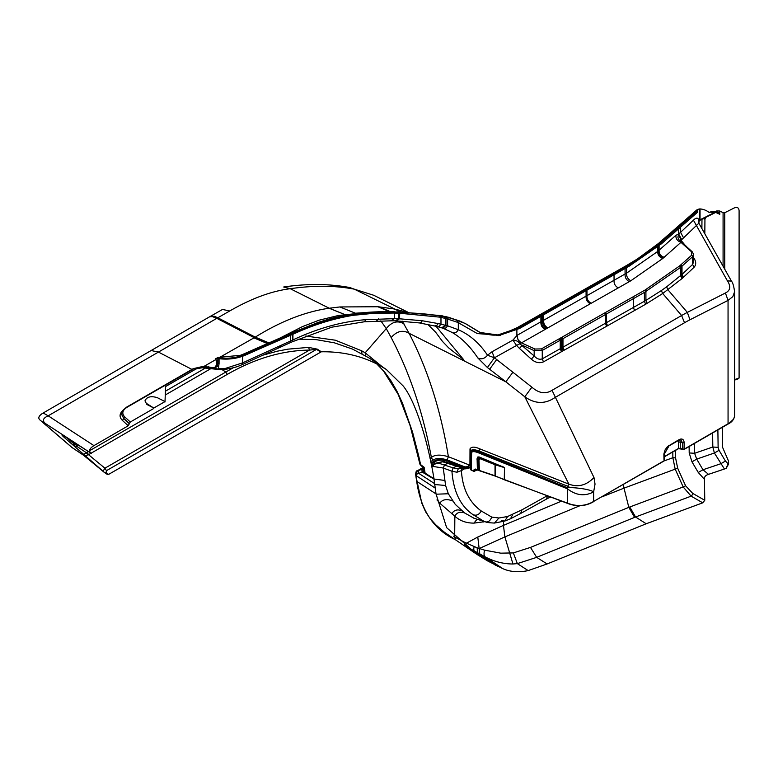 <?xml version="1.0" encoding="UTF-8"?>
<svg xmlns="http://www.w3.org/2000/svg" width="778" height="778" viewBox="0 0 778 778"><rect width="100%" height="100%" fill="white"/><g stroke="black" fill="none" stroke-linecap="round" stroke-linejoin="round"><path stroke-width="1.17" d="M146.877 403.685L153.801 408.042L164.994 401.584L157.312 397.665C150.874 395.749 146.77 396.819 144.98 400.865L146.877 404.463L144.98 400.865M217.072 358.318L217.889 358.726L217.889 363.686L216.848 364.279L216.848 359.99L215.788 360.039L215.341 359.154L217.072 358.318M217.412 357.705A1.264 0.778 63.7 0 1 217.986 357.744L215.788 358.483M244.866 355.351C236.288 358.93 226.875 359.951 216.634 358.395L217.986 357.744C227.477 358.969 236.065 357.977 243.738 354.768L294.279 332.576C329.687 317.035 363.297 310.159 395.107 311.939L396.352 312.561C362.081 311.268 328.365 318.163 295.193 333.247L269.256 344.644L267.136 343.691L252.451 350.139L254.377 351.179L244.866 355.351L242.746 354.408L240.363 355.332L218.822 357.335M153.801 408.042L146.877 404.463M216.848 364.279L214.893 367.556L210.887 367.984L215.662 367.109L217.247 365.679L217.889 363.686L219.075 363.491L218.394 368.733L225.445 368.393L242.6 362.869L242.055 364.678M212.015 368.072L214.174 368.325L213.337 367.838L214.174 368.325L213.337 367.838L214.174 368.325L218.394 365.854L217.247 365.679M214.174 368.325L218.949 369.219M210.887 367.984A30.157 16.474 -2.5 0 1 210.488 367.877C204.935 366.535 199.839 367.06 195.2 369.443L165.597 386.53L164.994 401.993M130.305 422.016L129.391 423.572L123.712 418.36L121.592 414.071L122.749 410.512L126.493 407.205A1.264 0.729 60 0 1 127.077 407.244C122.341 410.317 121.572 413.546 124.762 416.94L130.305 422.016L153.801 408.46M127.077 407.244L194.432 368.393L202.941 366.438L213.571 367.722L215.691 367.09L214.893 367.556M210.712 367.722L210.002 367.313A28.718 15.686 177.5 0 0 211.373 367.702M661.543 243.709L629.246 266.134L519.539 328.481L498.679 335.6L480.59 332.751L465.944 323.881L460.955 321.635A220.262 128.934 119.9 0 0 460.654 321.518L450.248 318.095A276.676 157.866 -53.5 0 0 449.976 318.027L443.372 316.529C430.886 314.244 416.95 312.96 401.584 312.678L401.477 312.678A435.203 113.248 -13.7 0 0 400.719 312.649L396.352 312.561M396.401 312.561L395.156 311.939A550.552 358.308 126.8 0 1 396.333 311.959L399.474 312.036A448.916 127.038 165 0 1 400.232 312.056L400.689 312.066A401.691 115.115 164.7 0 1 401.458 312.085L442.205 315.946A274.391 132.795 145.2 0 1 443.46 316.199L448.079 317.55M254.377 351.179L269.256 344.644M715.682 212.413L719.767 214.29L716.664 211.49L715.565 212.141M129.391 423.572L128.244 425.761L122.399 420.402C119.209 417.193 119.316 413.906 122.72 410.56M728.587 464.009L726.214 468.298L728.043 463.698L728.587 464.009L728.539 461.121L722.334 446.757L722.344 427.346M734.588 379.606L739.1 377.991L739.1 210.702C738.808 207.707 737.213 206.783 734.306 207.93L724.756 212.725L724.756 269.227M464.466 545.602L485.112 556.854C494.049 561.58 503.327 563.962 512.965 564.001L517.351 563.612L536.684 557.359L634.605 517.38A1819.227 950.405 174 0 1 635.558 517.01L691.127 496.16L702.738 502.821L646.207 523.759L547.099 563.972L528.155 570.595C518.77 572.569 510.378 571.937 502.958 568.728A108.716 73.502 131.6 0 1 502.714 568.63L487.485 560.86L477.634 554.811A496.763 259.317 -13.7 0 1 477.06 554.432L446.63 527.649L436.03 493.913L434.007 479.112L422.308 472.158L417.164 473.86L416.269 475.737L435.087 487.991M500.614 335.337L477.322 333.577L458.3 322.685A217.422 127.252 120 0 0 456.861 322.092L446.29 318.64A226.048 134.322 114 0 0 445.95 318.552L440.98 317.405A270.219 130.918 145.2 0 0 439.745 317.142L399.386 313.213A398.54 114.308 164.8 0 0 398.637 313.184L398.18 313.174A444.705 123.43 165.4 0 0 397.422 313.145L394.3 313.067A554.763 360.331 127.2 0 0 393.133 313.048L393.298 312.523L393.084 313.048L372.808 313.408L352.152 315.421M396.333 311.959L395.107 311.939M293.199 332.245L294.279 332.576M659.229 242.901L661.582 243.679L683.774 224.288L682.627 223.694L660.444 243.086A126.396 71.391 178.5 0 1 660.23 243.271A239.167 137.599 179.8 0 1 659.822 243.621L659.618 243.796C650.603 251.469 640.109 258.724 628.138 265.551L518.42 327.908L497.842 334.997L480.007 332.459M683.774 224.288L697.847 211.976L696.884 211.237L682.627 223.694L681.11 223.665L696.806 209.934L698.887 209.078L696.66 211.023M124.762 416.94A1.264 0.934 132.5 0 0 123.712 418.36L121.592 414.373M724.756 212.725L723.083 212.715L719.767 210.994L719.767 214.29L718.532 212.734L716.557 211.888M716.664 211.49L715.828 212.024L716.664 210.974L714.233 212.19L708.739 212.19A39.581 24.39 -56.4 0 0 700.035 208.932L699.616 208.951A2.363 0.535 -163.6 0 1 699.539 208.961A40.621 18.273 110.9 0 0 698.887 209.078M698.693 222.839L699.539 220.203A1.896 1.079 -6.2 0 0 699.616 220.125L700.035 219.775A1979.543 1219.855 -56.4 0 1 700.696 219.454A1.264 0.681 63.4 0 1 700.433 220.028L716.344 212.093L717.569 212.151M85.502 455.684L88.536 454.683L104.913 468.2L106.46 470.68L106.051 472.693L108.609 474.405L321.324 351.782C342.913 351.471 362.334 356.032 379.576 365.446L386.267 369.424L403.111 385.898C414.946 400.3 427.579 439.356 433.978 478.713L425.128 473.16L424.117 467.257L419.925 464.165L410.035 425.401L398.229 394.485L383.437 370.843L376.873 364.036M83.567 455.286L104.155 472.275L107.315 474.434L108.609 474.405M87.865 455.013L86.251 452.66L83.907 454.323M106.46 470.68L316.568 349.371L309.498 350.09L104.913 468.2L103.25 470.933M106.051 472.693L104.758 472.723L64.662 437.781C60.917 434.474 61.161 434.153 65.391 436.828L91.308 453.399L45.552 423.621C40.835 420.577 40.651 420.801 45.017 424.311L71.975 447.467L83.538 455.198M105.011 472.888L104.155 472.275M738.799 378.604L734.588 380.102L738.662 378.633M712.113 212.909L714.924 211.849M406.369 312.017L394.242 308.973L378.837 306.833A448.702 266.951 119 0 0 377.865 306.746L339.869 306.95L329.104 308.244C305.258 311.686 280.634 321.314 255.252 337.137L219.61 357.423M215.341 359.874L204.293 366.224M658.227 243.67L657.78 244.982L658.266 243.64L659.618 243.796L658.266 243.64L637.308 259.025L626.932 265.288L628.138 265.551L626.922 265.288L625.424 266.144L626.63 266.407L625.473 266.125L614.396 272.417L616.711 273.263M394.572 312.532L394.349 318.659L398.637 318.766A294.016 122.438 -24.7 0 1 399.386 318.786L422.289 320.75L438.179 323.57L447.593 325.807L458.3 329.736C469.766 334.705 479.501 343.195 487.514 355.225C484.529 358.794 481.281 359.689 477.789 357.909L487.398 367.517A999.681 900.253 -155.9 0 1 489.644 369.229L505.817 381.804L464.31 360.992L463.698 359.728L448.643 347.863L442.507 341.445L435.602 332.148L427.783 324.377M478.985 460.061L480.016 458.68A1.264 0.593 -68.1 0 0 479.958 458.31L479.034 456.919L502.024 466.508L479.958 458.31L478.042 459.934A1.264 0.729 180 0 1 478.985 460.061L479.365 470.077M678.601 448.391L680.293 448.293L680.293 442.06L678.601 442.108L678.601 448.391L664.354 456.618M678.601 442.108L678.27 440.562M693.665 254.542L692.332 251.887A1.264 0.807 -48.1 0 0 691.525 251.819L691.613 255.281L679.544 265.988L645.069 290.029A1.264 0.729 60.4 0 1 645.915 291.555L645.915 300.396L661.329 290.583L662.71 293.501L681.596 315.518L552.04 390.313L593.984 477.546C586.476 485.346 578.112 487.543 568.883 484.13L566.958 487.563L570.177 487.67L567.716 486.25L479.258 451.065C474.59 449.412 471.876 449.295 471.128 450.715L471.098 451.814C472.246 450.034 474.804 450.063 478.781 451.892L566.958 487.563L567.522 488.847L567.658 503.21C576.955 506.75 585.61 506.157 593.643 501.431L663.751 461.169L664.354 460.382L664.354 454.002L669.031 445.891L678.63 440.358L680.876 439.803L682.481 442.838L684.173 442.789L684.037 449.451L727.926 424.117C731.651 422.376 733.878 419.702 734.588 416.094L733.693 419.031L729.706 422.804L684.173 449.169L682.481 449.237L682.481 442.838L680.293 442.06L679.709 439.881M714.389 211.597L711.345 211.48L709.4 212.598L711.345 211.48M691.613 255.281A1.264 0.856 48.3 0 1 692.615 256.691L682.005 266.134L682.005 274.41L692.615 264.432L692.615 256.691L693.665 254.62L693.665 261.573L692.615 264.432L694.132 267.224L682.024 278.563L662.71 293.501L645.614 304.266L644.408 301.251L645.915 300.396L647.121 303.42M128.244 425.761L93.944 445.609C89.412 448.488 88.439 451.007 91.036 453.156L91.308 453.399M93.944 445.609L48.168 415.822C42.878 418.214 42.002 420.82 45.552 423.621M659.394 242.882L660.298 242.269L662.302 243.057M683.502 277.211L682.005 274.41L666.61 286.839L667.932 289.776L687.334 312.396L689.989 319.768L728.052 300.386L728.062 423.825M680.41 225.221L680.896 223.85L682.413 223.889M679.145 225.396L681.907 225.921M698.508 221.127L699.159 220.651C698.138 217.49 696.222 217.344 693.441 220.203L727.411 280.858L731.446 281.111L698.858 223.179L681.013 240.305L680.964 242.328C677.366 241.024 675.683 238.681 675.907 235.287L657.78 251.391L626.582 273.156L517.244 335.24L512.916 340.093L492.036 351.753L487.514 355.225L494.419 357.802L487.398 367.517M692.332 251.887L678.62 239.459L677.891 237.193L678.62 234.139L675.907 235.287M719.047 450.316L718.123 447.369L712.813 447.01L714.399 453L696.699 459.117L702.981 469.756L708.515 474.347L724.425 469.008L714.399 453L719.047 450.316L725.436 461.062L720.807 463.737L702.981 469.756L698.265 472.47L704.45 479.365C704.139 476.963 705.49 475.29 708.515 474.347M614.037 273.564L614.367 272.426L615.602 272.679M614.396 272.417L587.322 287.802L589.636 288.648M696.884 211.237L696.806 209.934M680.565 227.088L680.565 232.311L678.62 234.139L681.013 240.305L685.671 245.906M693.665 258.325L693.986 258.228C696.213 261.729 696.261 264.734 694.132 267.224M694.501 443.421L694.618 453.282L689.201 452.952L691.973 461.831L696.699 459.117L694.618 453.282L712.813 447.01L712.609 432.957M699.539 208.961L699.539 220.203L698.712 220.787M699.616 208.951L699.616 220.125L698.722 220.767M726.214 468.298L724.425 469.008M704.819 233.76L704.946 219.133L703.079 218.706M453.632 536.168L454.819 536.956A525.335 303.566 122.2 0 0 455.402 537.335A450.063 259.93 125.5 0 0 455.918 537.666L464.952 542.509L477.138 547.8L484.694 550.182L500.721 553.158L513.344 552.915L530.489 547.411L628.819 507.363A1849.851 943.393 173.6 0 1 629.772 506.993L683.181 486.96L691.127 496.16A2.344 1.216 119.8 0 0 692.673 493.359L704.761 500.303L702.738 502.821M516.855 328.754L517.224 327.645C496.87 336.67 495.479 336.718 479.413 332.177L465.322 323.58M465.944 323.881L460.936 321.538A219.561 128.477 120 0 0 459.487 320.935L448.809 317.453A259.57 154.452 113.2 0 0 448.468 317.366L443.46 316.199M587.322 287.802L541.225 314.001L540.895 315.139L541.225 314.001L517.234 327.635L519.539 328.481M443.304 328.355L452.037 332.42C454.537 333.577 456.628 332.683 458.3 329.736L458.3 322.685L459.963 321.246M681.013 223.772L659.433 242.61L660.94 242.658M66.83 437.761L74.056 443.975L75.32 446.942M72.004 447.535L83.372 455.14M705.85 217.257L704.946 219.133M83.538 455.208L104.758 472.723M75.417 446.893L76.682 446.261L75.106 443.441L72.782 444.753M719.767 210.994L716.664 210.974M43.967 423.397L45.017 424.311M91.094 453.204L227.244 374.403C254.853 358.541 282.278 350.431 309.498 350.09L308.623 347.396L317.288 349.147L321.324 351.782M90.812 453.37L88.536 454.683L86.99 452.213L88.07 451.59M267.788 343.409L254.25 337.701L216.799 318.348L48.168 415.822L44.336 413.633L42.323 413.488C34.135 419.274 42.664 420.713 44.443 423.874L71.78 447.369M711.374 211.46L712.016 211.178M663.974 453.525L665.151 449.772L667.475 446.591L678.027 440.27M668.428 445.813L669.226 445.24M663.887 454.498L663.974 459.915M645.069 290.029L541.41 348.894L534.953 349.03A1.264 0.554 114.5 0 0 534.175 350.635L522.291 345.218L519.461 348.427L531.345 359.183C535.342 362.616 539.378 363.511 543.452 361.867L645.614 304.266M541.41 348.894A1.264 0.729 60.4 0 1 542.256 350.421L534.175 350.635L534.175 355.964L531.345 359.183M691.525 251.819L680.964 242.328L662.778 258.481L630.793 280.79L521.455 342.874C518.44 341.172 517.03 338.625 517.244 335.24M534.953 349.03L521.455 342.874A2.723 2.431 163.6 0 0 521.328 342.884L518.08 339.869L516.884 335.464L518.08 339.869L521.328 342.884L519.869 343.75C518.556 341.513 516.242 340.297 512.916 340.093L516.563 345.442L494.419 357.802L492.036 351.753M495.1 464.398A1.264 0.759 -73.1 0 1 495.236 464.797L495.236 475.864A3.802 2.101 -2.1 0 0 495.032 475.786L477.857 469.941M501.956 466.158L504.543 467.656L495.236 464.797A2.12 0.496 29.4 0 1 495.032 464.719L480.016 458.68M519.461 348.427L516.563 345.442L519.869 343.75L534.175 355.964C536.849 358.901 539.533 359.854 542.256 358.843L542.256 350.421L560.228 340.219L560.228 348.719L561.434 351.744M680.711 448.536L684.037 449.451L678.465 448.682L664.354 456.832M475.669 469.26L474.677 469.922L475.669 469.26M479.034 456.919L477.731 457.036L477.099 458.446L477.391 469.893L475.29 469.027L473.792 470.029L475.416 469.319M495.644 476.107L504.28 479.754L504.475 467.607L479.092 457.269L477.955 459.837L477.955 469.776M475.514 469.358L475.533 470.379L476.69 469.786M478.577 452.874L479.627 448.809C474.677 446.572 471.468 446.601 470 448.896L471.128 450.715L470.68 469.679L470.729 456.141L471.098 451.814L471.633 452.543C472.363 451.23 474.677 451.337 478.577 452.874L567.522 488.847C576.119 495.518 584.832 496.529 593.643 491.861C588.45 488.652 572.316 487.427 570.177 487.67M477.011 459.71L478.042 459.934L478.042 469.766M474.22 471.371L474.716 471.03L473.831 471.147L473.792 470.029M661.329 290.583L666.61 286.839M731.446 281.111L731.446 281.121C732.788 282.609 733.839 286.158 734.588 291.769L732.798 296.681L728.062 300.386L725.397 293.005L687.334 312.396A139.68 79.016 -59 0 0 681.596 315.518L684.533 322.744A131.521 75.933 -60 0 1 689.989 319.768M446.854 317.268L445.95 318.552L445.95 325.35L441.534 327.762M664.13 460.897L672.873 457.727L675.129 468.959L683.181 486.96L685.593 485.783L692.673 493.359M452.037 332.42C461.529 337.837 470.106 346.336 477.789 357.909M446.591 317.2L445.697 318.494L445.415 325.807L443.441 327.742L441.009 327.567M308.623 347.396L287.938 349.147L277.445 351.16L262.672 355.235M233.089 367.848L89.567 450.725M221.934 369.531L225.688 371.933L227.244 374.403M704.761 500.303L704.45 479.365M356.392 313.583L338.411 315.489L319.038 320.205L302.379 326.643L280.07 338.012M407.662 312.075L373.693 295.261L354.282 289.163C335.085 285.477 313.729 285.322 290.243 288.706C271.512 291.069 251.343 298.499 229.734 310.976L222.498 309.459L210.556 316.247L209.564 316.821L212.365 316.588L216.799 318.348L217.791 317.774L214.339 316.276L210.556 316.247M541.245 313.991L543.569 314.827M517.253 327.626L518.449 327.888L517.253 327.626M344.722 314.497L329.211 308.224L290.243 288.706L283.678 287.004C307.193 283.523 329.259 283.707 349.876 287.559L354.282 289.163L349.876 287.559M369.025 357.938L352.56 349.108L334.433 342.835L316.169 339.626L298.207 339.179M435.972 326.186L463.698 359.728M504.28 479.754L504.543 467.656M469.961 464.972L468.755 464.777L467.918 466.654L468.57 467.17A564.721 297.128 122.5 0 1 468.619 467.811A1.896 1.128 59.7 0 1 468.22 468.589L465.04 468.862L443.606 462.093C443.479 461.412 440.387 462.151 434.319 464.31L432.811 465.059A1.896 1.031 63.4 0 0 433.21 464.165L431.42 465.059M470.719 465.866L469.338 464.962L469.931 464.962L470 448.896M475.095 470.729L474.599 471.332A0.632 0.632 0 0 1 473.987 471.439L470.68 469.679L471.215 470.213L470.68 469.649L471.215 470.213L471.633 452.543M672.805 451.96L672.873 457.727L675.567 457.882L677.677 468.21L685.593 485.783M684.533 322.744L554.977 397.539C545.115 404.288 535.06 404.035 524.81 396.78L568.883 484.13L479.627 448.809M382.368 366.837L365.164 352.794L386.258 328.608L380.841 320.837M365.495 355.721L365.164 352.794L361.624 350.781L335.279 340.19L305.754 336.028M464.641 468.716L461.412 470.612C462.463 488.623 469.066 502.073 481.242 510.971L491.715 517.088L498.902 518.002L507.596 516.524L521.95 509.843L547.683 495.508M547.663 496.053L546.185 499.243L550.299 497.025M552.04 390.313C545.572 394.349 538.853 393.308 531.88 387.181L524.81 396.78L505.817 381.804L512.906 372.244L505.826 381.813L409.082 333.285L402.284 321.178M503.56 521.202L503.454 525.374L561.463 501.158M550.688 497.171L548.412 498.027M403.986 323.881C397.704 320.186 391.791 321.761 386.258 328.608L391.169 337.564C409.705 372.788 423.115 412.778 431.391 457.513C434.659 454.624 440.319 454.362 448.381 456.715C440.922 410.648 427.832 369.501 409.082 333.285C402.839 329.648 396.868 331.068 391.169 337.564M470.602 466.654L468.619 467.811L464.651 468.23A561.541 298.596 122.8 0 0 464.622 467.811L468.57 467.17L469.231 465.38L468.434 465.4M469.397 464.943L468.755 464.777L469.231 465.38M479.598 554.043L479.229 548.548L504.883 536.888L503.454 525.374L477.78 537.024L466.537 543.122A3.122 2.499 -60.7 0 0 467.004 547.08M469.591 464.836L470.719 465.905M484.334 521.532L472.975 514.618C476.34 515.989 479.102 514.773 481.242 510.971M461.782 467.841L461.412 470.612L456.949 472.236L451.94 471.235L443.256 468.035L445.59 485.482L448.332 493.758L455.247 504.339L464.661 512.984C460.138 511.34 456.871 512.41 454.848 516.193L440.883 504.154L436.973 499.923M473.967 518.206L464.661 512.984M484.791 521.668L473.948 523.117C466.207 523.127 459.837 520.822 454.848 516.193L454.673 537.219M460.965 466.985L449.383 462.881A625.969 397.111 -54 0 0 449.207 461.724L464.622 467.811L464.962 466.926L467.918 466.654M459.924 466.557L465.691 468.648M434.007 479.112A2.344 1.371 -59.2 0 1 433.998 478.947L425.158 473.452L423.261 470.573L422.872 472.285M420.013 464.378L420.684 465.001L418.613 455.597L412.583 432.218L402.45 403.033L396.829 390.974L390.906 380.705L384.857 372.37L376.98 364.094M421.695 465.137L420.791 465.409L423.388 467.559L425.128 473.16A1.896 1.177 -57.9 0 1 425.158 473.452M419.925 464.165L420.684 465.011M430.001 458.213L431.391 457.513L432.889 460.401C435.631 458.018 440.154 457.804 446.446 459.769L447.107 459.973L448.381 456.715L468.755 464.777M437.693 462.881L453.127 467.85L451.93 471.235C453.477 491.618 460.488 506.079 472.975 514.618M446.815 460.868L449.207 461.724L449.558 460.839L447.107 459.973L446.815 460.868L446.173 460.683C440.97 459.681 437.08 460.138 434.503 462.054L431.148 463.727M446.173 460.683L446.446 459.769C440.834 458.777 436.721 459.273 434.105 461.276L430.963 462.842M430.691 461.49L432.889 460.401M434.105 461.276L434.503 462.054A524.742 344.168 -52.6 0 1 434.727 463.406L433.21 464.165M456.793 466.003L453.127 467.85L458.261 468.823L461.237 468.093M448.313 463.066L444.656 464.729L443.256 468.035L431.654 466.236M434.319 464.31A1.896 1.031 63.4 0 0 434.727 463.406L443.479 461.432L443.606 462.093M443.479 461.432L450.297 463.435M422.308 472.158A2.344 2.042 72.1 0 1 422.999 468.949L417.134 470.894C416.308 470.573 415.822 471.896 415.676 474.891L421.793 503.21L425.605 511.798L430.088 518.527L435.777 524.829L444.384 532.23L474.774 552.934M424.01 470.126L423.261 470.573L423.913 469.183M423.358 467.452L417.854 470.602A2.344 2.062 72.4 0 0 417.164 473.86M423.602 468.599L422.999 468.949L424.185 469.017M219.075 358.746L219.075 363.491M242.785 354.389L244.953 355.322M242.989 354.301L244.039 354.642M242.882 354.35L243.952 354.68M295.056 333.305L292.917 332.362L290.778 333.305L291.789 333.665M295.193 333.247L292.917 332.362M290.68 333.373L292.703 334.336M292.995 332.342L318.29 322.374L328.16 319.32C344.917 314.789 361.177 312.299 376.951 311.861L394.281 311.647M208.543 366.934L210.002 367.313M193.576 368.85A1.264 0.729 -120 0 0 192.993 368.811L208.864 366.759M242.6 356.266L242.6 362.869L292.927 339.918C317.988 328.16 342.359 321.411 366.059 319.661L394.349 318.659L391.285 320.565M393.133 313.048L393.347 312.523M225.445 368.393L225.639 368.947M391.237 320.565L394.3 318.659L394.524 312.532M716.353 211.635L700.696 219.454M292.791 334.297L292.781 340.394L292.168 341.824L331.798 327.178L364.299 321.781L392.18 320.779M292.927 334.239L292.927 339.918M267.233 343.672L268.332 343.964M129.391 423.825L123.712 418.613L122.399 420.402M290.437 335.337L290.398 341.814L289.824 342.865L292.168 341.824M242.687 362.82L242.104 364.658L289.824 342.865M588.742 289.163L587.623 288.589M728.043 463.698L725.436 461.062M718.123 447.369L717.88 429.923M546.312 313.271L545.203 312.688M629.772 506.993L635.558 517.01L646.207 523.759M530.489 547.411L536.684 557.359L547.099 563.972M448.332 317.619L446.271 316.724M317.288 349.147L316.568 349.371L320.604 352.006M700.035 208.932L700.035 219.775M513.344 552.915L517.351 563.612L528.155 570.595M397.422 313.145L397.655 312.581M399.056 311.842L400.719 312.649M398.647 311.754L396.372 311.959M191.952 369.414L158.372 352.055L151.136 350.528L42.323 413.488M658.558 243.446L660.96 244.204M267.418 343.565L253.939 337.885M395.496 320.682L398.637 318.766L398.881 312.61M399.697 311.793L400.689 312.066M398.287 313.174L398.531 312.6M399.464 311.774L401.584 312.678M398.18 313.174L398.424 312.6M400.281 311.871L401.477 312.678M626.582 267.651L626.582 273.156C626.368 276.53 627.768 279.078 630.793 280.79M657.78 246.84L657.78 251.391C657.556 254.785 659.219 257.148 662.778 258.481M660.23 243.271L658.937 243.037L660.444 243.086M658.392 246.334L658.392 250.866C658.169 254.26 659.841 256.614 663.41 257.936M625.074 268.507L625.074 274.012C624.86 277.396 626.261 279.934 629.285 281.646M627.739 266.99L626.621 266.416M494.964 464.349A1.264 0.593 -68.1 0 1 495.032 464.719L495.032 475.786M545.407 313.787L544.289 313.213M541.634 315.926L541.634 321.402C541.42 324.786 542.82 327.334 545.845 329.036M542.743 315.304L542.743 320.779C542.529 324.154 543.929 326.702 546.944 328.413M392.2 320.779L396.751 320.876M399.639 312.63L399.386 318.786L396.245 320.711M399.746 312.63L399.493 318.795L396.342 320.711M544.299 314.419L543.18 313.845M279.263 346.093L278.67 347.922M280.391 345.578L279.798 347.416M378.439 318.873L376.513 320.993M679.029 225.484L680.546 225.523M660.6 242.551L660.104 242.989M681.003 264.724L682.005 266.134L681.227 266.815L681.227 275.13L682.714 277.941M680.575 241.384L679.34 240.256M587.312 287.811L588.518 288.074M443.372 316.529L441.486 315.683L401.565 312.095M456.861 322.092L458.388 320.643M458.903 320.701L460.654 321.518M441.719 316.218L440.98 317.405L440.98 324.144L439.239 326.322L437.265 326.517L443.606 328.433L445.998 327.908L447.593 325.807L447.593 318.99L448.556 317.667M464.767 323.298L450.122 317.803M446.29 318.64L447.204 317.346M448.031 317.171L449.976 318.027M339.869 306.95L355.439 313.213L368.305 312.377M447.72 317.093L448.468 317.366M678.698 228.722L678.698 234.061L681.713 239.643M686.225 246.402L685.856 245.848M586.972 290.165L586.972 295.659C586.758 299.044 588.158 301.582 591.183 303.294M614.046 274.77L614.046 280.274C613.832 283.659 615.233 286.197 618.257 287.909M543.647 314.789L543.647 320.254C543.433 323.638 544.833 326.186 547.858 327.898M586.077 290.68L586.077 296.165C585.863 299.549 587.264 302.097 590.278 303.799M723.083 212.715L723.083 266.241M701.892 228.547L701.97 219.26M691.973 461.831L698.265 472.47M346.278 315.139L329.104 308.244M659.102 245.76L659.102 250.244C658.869 253.638 660.551 255.991 664.13 257.304M366.059 319.661L364.299 321.781M422.289 320.75L421.073 322.52L419.459 322.938L437.265 326.517M78.374 445.279L76.682 446.261L86.251 452.66L86.99 452.213M601.929 496.86L624.014 488.146L628.819 507.363L634.605 517.38M689.123 446.523L689.201 452.952M444.666 318.231L445.522 316.967M446.407 316.763L448.216 317.298M444.413 318.173L445.259 316.909M439.745 317.142L440.455 315.985M629.246 266.134L628.128 265.551M684.173 442.789C683.862 439.22 682.073 438.189 678.824 439.706M680.225 265.405L681.227 266.815L680.546 267.408L680.546 275.752L682.024 278.563M268.945 342.894L255.252 337.137L217.791 317.774L229.734 310.976L222.498 309.459M484.694 550.182A7.449 3.773 -65.3 0 0 485.112 556.854L502.958 568.728M579.882 505.739L504.883 536.888L512.965 564.001M268.566 343.059L254.931 337.321M400.68 311.813L401.458 312.085M679.544 265.988L680.546 267.408L644.408 292.411L644.408 301.251L633.38 307.466L634.585 310.49M559.392 338.693L560.228 340.219L560.957 339.811L560.957 348.311L562.163 351.325M477.78 537.024L479.822 554.169M477.138 547.8L477.527 552.925L497.774 566.413M479.005 469.97L478.032 469.922M663.887 460.877L593.643 501.431L593.643 491.861L595.034 484.111L593.984 477.546M678.591 448.478L680.303 448.4M474.911 469.319L477.147 469.961L474.716 471.03L474.677 469.922M632.533 297.147A1.264 0.729 60.4 0 1 633.38 298.674L606.305 314.059L606.305 322.744L633.38 307.466L633.38 298.674L644.408 292.411M540.905 316.345L540.905 321.82C540.691 325.194 542.091 327.742 545.115 329.454M390.079 311.608L378.837 306.833M389.37 311.608L377.865 306.746M727.411 280.858C731.087 286.43 730.416 290.476 725.397 293.005M400.339 311.793L394.135 308.954M390.284 311.608L379.11 306.863M683.58 237.893L680.565 232.311L693.431 220.203M446.553 329.658L442.711 328.141M205.946 367.741L165.413 391.198M211.11 368.48L165.413 394.923M675.479 450.413L675.567 457.882M568.037 503.434L568.037 503.434C577.043 506.877 585.435 506.303 593.215 501.693L593.517 501.722C585.552 506.322 576.975 506.916 567.804 503.502L495.168 476.078L477.147 469.961M623.324 484.509L624.014 488.146L677.677 468.21M494.419 357.802A929.584 721.858 -149.4 0 1 496.675 359.543L489.644 369.229M496.675 359.543L512.906 372.244M516.884 329.891L516.884 335.464M543.452 361.867L542.256 358.843L560.228 348.719L562.066 347.688L563.272 350.703M562.134 337.137L562.971 338.663L562.066 339.179L562.066 347.688L562.971 347.173L564.176 350.197M560.121 338.284L560.957 339.811L562.066 339.179L561.22 337.652M438.179 323.57L436.818 325.467L434.698 325.885M400.407 311.803L354.282 289.163M605.459 312.532L606.305 314.059L605.401 314.565L605.401 323.249L606.607 326.274M604.564 313.038L605.401 314.565L562.971 338.663L562.971 347.173L606.305 322.744L607.511 325.768M474.308 546.574A4.804 2.976 -61.9 0 0 474.774 551.417L495.819 565.431M464.952 542.509A2.879 2.315 -60.1 0 0 465.39 546.146L487.485 560.86M471.604 470.447L473.831 471.147M567.658 503.21L504.348 479.783M475.533 470.389L476.943 469.883M531.88 387.181L512.916 372.254M521.95 509.843L520.628 513.48L546.185 499.243M361.984 353.727L361.624 350.781M472.47 551.369L477.06 554.432M484.324 521.523C487.631 522.797 490.101 521.318 491.715 517.088M473.656 518.109L484.334 521.523C486.318 521.834 484.85 522.592 494.448 523.059L498.902 518.002M501.635 520.706L504.796 521.056L507.596 516.524M477.079 519.198L473.948 523.117M494.448 523.059L504.796 521.056L510.514 518.77L512.634 514.647M483.556 521.279L483.391 521.98M454.459 464.68L455.363 465.215M453.72 538.901C432.899 528.554 420.528 509.201 416.619 480.823L416.619 480.823A2.344 1.556 -8.8 0 0 417.212 481.67L436.03 493.913M455.918 537.666L455.675 538.182M445.59 485.482L434.581 484.519M448.332 493.758L436.079 494.205M452.485 500.935C446.786 498.659 442.575 499.379 439.852 503.103M462.044 510.796C457.338 509.026 453.924 510.018 451.824 513.791M444.608 480.434L433.998 479.015M449.558 460.839L464.962 466.926M458.261 468.823L456.949 472.236M419.381 470.116A2.344 2.042 72.1 0 0 418.69 473.325L434.474 483.546M415.715 475.037L416.318 476.029M433.492 466.041L433.511 464.709M446.134 461.889L446.805 462.336L446.134 461.889M252.247 350.236L242.746 354.408M242.016 364.697L240.198 365.475C240.713 365.135 236.6 367.576 225.601 369.278L218.686 369.501L202.261 367.761L196.708 368.684M290.564 333.392L267.117 343.701M126.493 407.205L192.993 368.811M698.858 223.179L699.111 221.02L700.433 220.028M658.12 243.738L645.789 253.297C638.388 258.666 627.885 264.812 626.932 265.288L637.367 258.986C645.04 253.774 645.73 253.871 658.12 243.738L637.25 259.064L626.932 265.288M449.538 317.57L447.856 317.123M397.237 320.925L419.459 322.938M442.75 315.936L441.486 315.683M151.136 350.528L209.564 316.821M734.588 416.094L734.588 291.769M480.59 332.751L479.413 332.177M510.514 518.77L520.628 513.48M470.622 467.179L468.22 468.589M369.044 357.948L386.267 369.433M415.676 474.891L416.619 480.823M431.547 465.701L432.811 465.059M423.31 467.364L417.134 470.894"/></g></svg>

